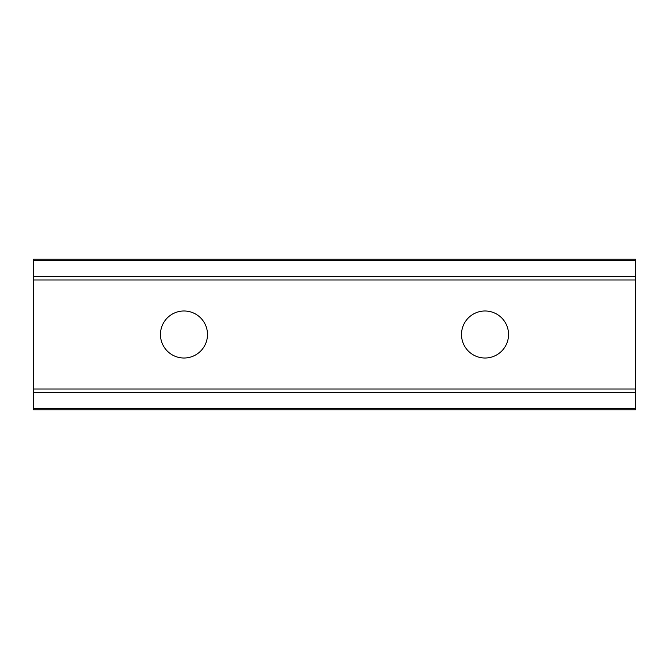 <?xml version="1.0" encoding="UTF-8"?>
<svg xmlns="http://www.w3.org/2000/svg" width="669" height="669" viewBox="0 0 669 669"><rect width="100%" height="100%" fill="white"/><g stroke="black" fill="none" stroke-linecap="round" stroke-linejoin="round"><path stroke-width="1" d="M508.54 334.5A23.515 23.515 0 0 0 485.025 310.985A23.515 23.515 0 0 0 461.51 334.5A23.515 23.515 0 0 0 485.025 358.015A23.515 23.515 0 0 0 508.54 334.5M207.49 334.5A23.515 23.515 0 0 0 183.975 310.985A23.515 23.515 0 0 0 160.46 334.5A23.515 23.515 0 0 0 183.975 358.015A23.515 23.515 0 0 0 207.49 334.5M635.55 260.617L33.45 260.617L33.45 259.238L635.55 259.238L635.55 409.763L33.45 409.763L33.45 408.383L635.55 408.383M33.45 260.617L33.45 408.383M33.45 388.998L635.55 388.998M635.55 280.002L33.45 280.002M33.45 276.673L635.55 276.673M635.55 392.327L33.45 392.327"/></g></svg>
